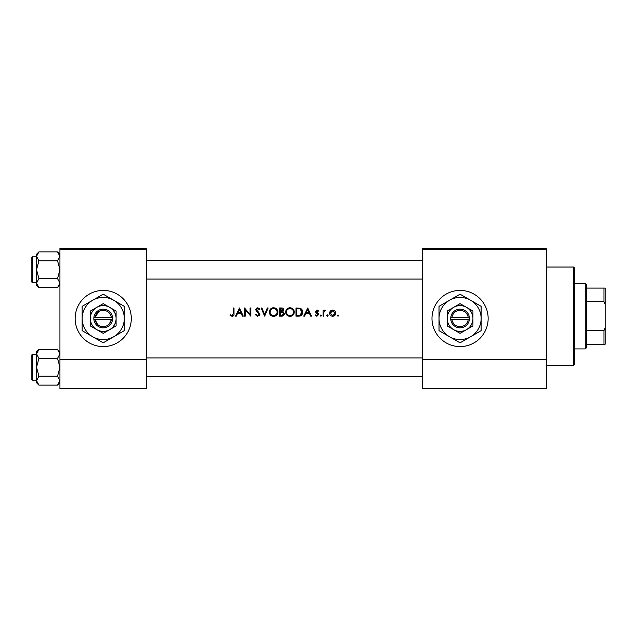 <?xml version="1.0" encoding="UTF-8"?>
<svg xmlns="http://www.w3.org/2000/svg" width="637" height="637" viewBox="0 0 637 637"><rect width="100%" height="100%" fill="white"/><g stroke="black" fill="none" stroke-linecap="round" stroke-linejoin="round"><path stroke-width="0.96" d="M98.719 311.66L95.112 317.33L93.862 317.33L93.862 319.67L95.112 319.67L97.485 324.352M103.218 290.416A28.084 28.084 0 0 0 75.142 318.5A28.084 28.084 0 0 0 103.218 346.584A28.084 28.084 0 0 0 131.302 318.5A28.084 28.084 0 0 0 103.218 290.416M460.073 290.416A28.084 28.084 0 0 0 431.99 318.5A28.084 28.084 0 0 0 460.073 346.584A28.084 28.084 0 0 0 488.149 318.5A28.084 28.084 0 0 0 460.073 290.416M109.277 324.01L111.324 319.67L112.582 319.67L112.51 317.33A9.364 9.364 0 0 0 93.934 317.33M230.124 315.426L232.099 316.366C233.596 316.095 234.233 315.14 234.01 313.5L234.01 307.974L233.277 307.974L233.277 313.42L232.147 315.53L230.562 314.797L230.124 315.426L230.562 314.797L232.147 315.53L233.277 313.42M236.287 316.159L237.529 313.531L241.24 313.531L242.45 316.159L243.254 316.159L239.472 307.974L235.483 316.159L236.287 316.159M257.714 316.366L260.055 314.152L256.48 309.638L257.682 308.603L259.283 309.654L259.944 309.144L257.762 307.759L255.748 309.67L256.201 310.92L259.315 314.145L257.714 315.53L255.915 314.168L255.222 314.582L257.714 316.366M261.106 307.974L264.673 316.159L268.137 307.974L267.349 307.974L264.618 314.423L261.887 307.974L261.106 307.974M285.671 312.098C285.917 314.718 287.359 316.143 289.994 316.366C292.622 316.127 294.047 314.694 294.286 312.058C294.055 309.415 292.598 307.982 289.923 307.759C287.311 308.021 285.894 309.471 285.671 312.098M295.966 307.974L295.966 316.159L298.498 316.159C301.134 316.135 302.527 314.805 302.686 312.17C302.702 310.33 301.882 309.025 300.218 308.268L295.966 307.974M315.18 315.458L316.892 316.263L318.643 314.535L316.231 311.612L317.003 310.808L318.038 311.437L318.54 310.92L317.003 310.068L315.49 311.636L317.911 314.567L316.852 315.53L315.665 314.901L315.18 315.458L315.665 314.901L316.852 315.53L317.911 314.567L315.769 312.56M320.22 315.586L320.897 316.263L321.581 315.586L320.897 314.901L320.22 315.586L320.897 314.901L321.581 315.586L320.897 316.263L320.22 315.586M323.055 310.171L323.055 316.159L323.787 316.159L323.922 312.098L325.889 310.275L325.244 310.068L323.787 311.055L323.787 310.171L323.055 310.171M337.331 315.586L338.016 316.263L338.701 315.586L338.016 314.901L337.331 315.586L338.016 314.901L338.701 315.586L338.016 316.263L337.331 315.586M329.56 313.181C329.735 315.076 330.77 316.103 332.665 316.263C334.552 316.111 335.58 315.084 335.755 313.181L334.935 311.055L332.665 310.068L330.38 311.063L329.608 312.6M326.725 315.586L327.41 316.263L328.095 315.586L327.41 314.901L326.725 315.586L327.41 314.901L328.095 315.586L327.41 316.263L326.725 315.586M304.534 316.159L305.784 313.531L309.494 313.531L310.705 316.159L311.501 316.159L307.719 307.974L303.73 316.159L304.534 316.159M279.579 307.974L279.579 316.159L281.801 316.159C283.346 316.127 284.221 315.355 284.413 313.834L282.836 311.74L283.784 309.996C283.576 308.563 282.709 307.886 281.18 307.974L279.579 307.974M269.292 312.098C269.539 314.718 270.98 316.143 273.607 316.366C276.235 316.127 277.668 314.694 277.899 312.058C277.676 309.415 276.219 307.982 273.544 307.759C270.932 308.021 269.515 309.471 269.292 312.098M244.512 307.974L244.512 316.159L245.245 316.159L245.245 309.725L250.811 316.159L250.811 307.974L250.078 307.974L250.078 314.415L244.512 307.974M146.51 249.473L59.934 249.473L59.934 248.303L146.51 248.303L146.51 388.697L59.934 388.697L59.934 359.451L146.51 359.451M59.934 249.473L59.934 359.451M546.65 249.473L546.65 388.697L422.634 388.697L422.634 248.303L546.65 248.303L546.65 249.473L422.634 249.473M546.65 359.451L422.634 359.451M338.016 314.901L338.701 315.586L338.016 316.263L338.701 315.586M330.03 311.525L330.858 310.633M332.02 310.131L332.665 310.068M333.915 310.315L334.465 310.625M334.935 311.055L335.556 312.042M335.707 312.6L335.755 313.181M334.011 315.132L335.022 313.189L332.657 315.53L330.3 313.189L332.657 310.808L335.022 313.189L332.657 310.808L330.738 311.796M332.195 315.49L333.127 315.49M330.468 312.281L330.34 313.651M327.41 314.901L328.095 315.586M324.392 310.362L325.021 310.092M325.244 310.068L325.889 310.275M320.897 314.901L321.581 315.586L320.897 314.901M317.003 310.068L317.457 310.139M316.286 311.31L317.003 310.808L318.038 311.437L316.708 310.864M316.231 311.612L318.365 313.611M318.643 314.535L316.892 316.263M317.911 314.567L316.796 313.38M307.663 309.566L309.104 312.695L306.182 312.695L307.663 309.566M302.089 309.813L302.36 310.37M302.615 312.998L302.416 313.794M302.233 314.208L301.874 314.789M300.314 315.928L299.35 316.119M300.266 309.224L301.946 312.17L299.979 315.108L296.699 315.323L296.699 308.81L299.207 308.921M298.355 308.834L297.272 308.81M301.922 312.64L301.914 311.652M301.906 311.549L301.819 311.151M301.747 310.896L301.42 310.243M299.43 315.227L300.417 314.933M300.831 314.678L301.834 313.109M297.638 315.323L298.817 315.283M285.695 311.676L285.75 311.254M286.156 310.068L287.924 308.26M288.943 307.87L289.501 307.782M291.642 308.077L294.262 311.66M293.028 315.124L291.65 316.056M291.642 316.063L290.83 316.294M289.994 316.366L288.33 316.063M287.574 315.657L286.921 315.116M286.355 314.439L285.989 313.746M285.742 312.902L285.687 312.496M293.482 312.751L293.546 312.058C293.339 314.208 292.144 315.371 289.962 315.53C287.813 315.363 286.634 314.224 286.411 312.098C286.61 309.964 287.797 308.794 289.962 308.603C292.128 308.77 293.323 309.924 293.546 312.058C293.323 309.924 292.128 308.77 289.962 308.603L289.262 308.666M289.278 315.474L290.655 315.466M293.195 313.611L293.426 312.998M287.008 310.123L286.411 312.098L287.008 314.033M288.609 315.291L289.142 315.442M289.047 308.714L288.434 308.937M282.525 311.055L283.051 310.012L280.32 311.437L280.32 308.81L281.315 308.81L283.051 310.012L282.955 309.534M280.813 311.437L281.395 311.413M283.274 312.863L282.334 312.369L283.68 313.834L281.363 315.323L280.32 315.323L280.32 312.273L282.334 312.369L280.806 312.273M282.39 315.243L283.68 313.834L283.529 313.213M281.363 315.323L281.976 315.299M269.308 311.676L269.371 311.254M269.777 310.068L271.545 308.26M272.564 307.87L273.122 307.782M275.16 308.037L275.98 308.459M277.836 311.262L277.883 311.66M276.649 315.124L274.451 316.294M273.607 316.366L271.951 316.063M271.195 315.657L270.542 315.116M269.977 314.439L269.61 313.746M269.363 312.902L269.308 312.496M277.103 312.751L277.167 312.058C276.96 314.208 275.757 315.371 273.584 315.53C271.434 315.363 270.255 314.224 270.024 312.098C270.231 309.964 271.418 308.794 273.584 308.603C275.749 308.77 276.944 309.924 277.167 312.058C276.944 309.924 275.749 308.77 273.584 308.603L272.883 308.666M270.629 310.123L270.024 312.098C270.255 314.224 271.434 315.363 273.584 315.53L274.276 315.466M276.816 313.611L277.047 312.998M272.66 308.714L272.055 308.937M255.222 314.582L255.915 314.168L256.241 314.67M259.283 314.431L258.272 312.584M259.315 314.145L259.02 313.34M257.993 312.361L257.547 312.034M256.201 310.92L255.748 309.67M255.787 309.287L257.006 307.894M257.762 307.759L259.944 309.144M258.678 308.977L257.682 308.603L256.48 309.638L257.292 310.912M256.48 309.638L260.055 314.152M259.593 315.466L259.044 315.976M239.408 309.566L240.858 312.695L237.927 312.695L239.408 309.566M233.978 314.487L233.867 315.14M573.563 267.022L574.733 268.193L574.733 364.133L573.563 365.304L573.563 267.022L546.65 267.022M59.934 254.267L57.545 251.878L59.934 256.337L57.545 260.796L59.934 269.714L57.545 278.624L59.934 283.083L57.545 287.542L59.934 285.153L57.545 287.542L38.921 287.542L36.532 283.083L38.921 278.624L36.532 269.714L38.921 260.796L36.532 256.337L38.921 251.878L36.532 254.267L36.532 285.153L38.921 287.542M31.85 257.539A0.701 0.701 0 0 1 32.551 256.838L32.551 282.581A0.701 0.701 0 0 1 31.85 281.88L31.85 257.539A0.701 0.701 0 0 1 32.551 256.838L36.532 256.838M32.551 282.581L36.532 282.581M57.545 251.878L38.921 251.878M59.934 256.337L59.878 255.724L59.934 256.337M57.545 260.796L38.921 260.796M57.545 278.624L38.921 278.624M31.85 281.88L31.85 280.24L31.85 281.88M32.551 354.419A0.701 0.701 0 0 0 31.85 355.12L31.85 379.461L31.85 355.12A0.701 0.701 0 0 1 32.551 354.419L36.532 354.419L32.551 354.419L32.551 380.162A0.701 0.701 0 0 1 31.85 379.461M36.532 380.663L38.921 376.204L36.532 367.286L38.921 358.376L36.532 353.917L38.921 349.458L36.532 351.847L36.532 382.733L38.921 385.122L36.532 380.663M59.934 351.847L57.545 349.458L59.934 353.917L57.545 358.376L38.921 358.376M59.934 382.733L57.545 385.122L38.921 385.122M32.551 380.162L36.532 380.162M57.545 349.458L38.921 349.458L36.532 351.847M57.545 358.376L59.934 367.286L57.545 376.204L38.921 376.204M57.545 376.204L59.934 380.663L57.545 385.122M585.26 348.917L585.26 283.401L586.43 284.572L586.43 347.746L585.26 348.917L574.733 348.917M585.26 283.401L574.733 283.401M605.15 344.243L603.98 344.243L603.98 330.635L605.15 327.864L605.15 344.243M586.43 344.243L603.98 344.243M586.43 288.083L605.15 288.083L605.15 327.864M586.43 330.635L603.98 330.635M605.15 304.462L603.98 301.691L603.98 288.083M586.43 301.691L603.98 301.691M451.967 319.67L469.429 319.67L469.358 317.33A9.364 9.364 0 0 0 450.781 317.33L450.709 319.67L451.967 319.67A8.193 8.193 0 0 0 468.179 319.67M450.781 319.67A9.364 9.364 0 0 0 469.358 319.67M472.941 311.071L460.073 303.642L447.198 311.071L447.198 325.929L453.632 329.647L460.073 333.358L472.941 325.929L472.941 311.071L466.507 307.353A12.867 12.867 0 0 0 447.198 318.5L447.198 325.929M447.198 311.071L447.198 318.5A12.867 12.867 0 0 0 466.507 329.647A12.867 12.867 0 0 0 466.507 307.353M470.6 336.742A21.061 21.061 0 0 0 470.6 300.258A21.061 21.061 0 0 0 439.012 318.5A21.061 21.061 0 0 0 470.6 336.742L481.126 330.659L481.126 306.341L460.073 294.183L439.012 306.341L439.012 330.659L460.073 342.817L470.6 336.742M469.358 317.33L450.781 317.33M468.179 317.33A8.193 8.193 0 0 0 451.967 317.33M95.112 319.67L111.324 319.67A8.193 8.193 0 0 1 95.112 319.67M93.934 319.67A9.364 9.364 0 0 0 112.51 319.67M116.093 311.071L103.218 303.642L90.35 311.071L90.35 325.929L96.784 329.647L103.218 333.358L116.093 325.929L116.093 311.071L109.652 307.353A12.867 12.867 0 0 0 90.35 318.5L90.35 325.929M90.35 311.071L90.35 318.5A12.867 12.867 0 0 0 109.652 329.647A12.867 12.867 0 0 0 109.652 307.353M113.752 336.742A21.061 21.061 0 0 0 113.752 300.258A21.061 21.061 0 0 0 82.157 318.5A21.061 21.061 0 0 0 113.752 336.742L124.279 330.659L124.279 306.341L103.218 294.183L82.157 306.341L82.157 330.659L103.218 342.817L113.752 336.742M111.324 317.33L95.112 317.33A8.193 8.193 0 0 1 111.324 317.33L112.51 317.33M31.85 367.286L31.85 359.101M573.563 365.304L546.65 365.304M422.634 260.35L146.51 260.35M422.634 279.07L146.51 279.07M146.51 376.65L422.634 376.65M146.51 357.93L422.634 357.93"/></g></svg>
